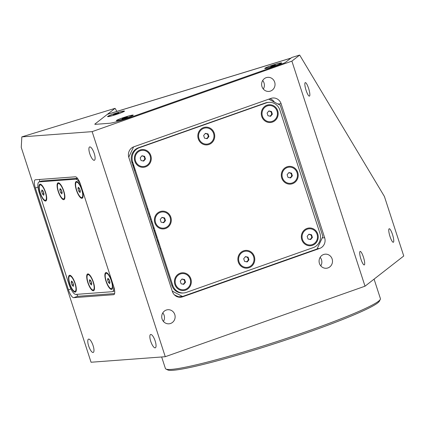 <?xml version="1.0" encoding="UTF-8"?>
<svg xmlns="http://www.w3.org/2000/svg" width="425" height="425" viewBox="0 0 425 425"><rect width="100%" height="100%" fill="white"/><g stroke="black" fill="none" stroke-linecap="round" stroke-linejoin="round"><path stroke-width="0.64" d="M150.732 341.323A7.066 2.152 -109.4 0 0 155.3 347.82A7.066 2.152 -109.4 0 0 155.167 340.993A7.066 2.152 -109.4 0 0 150.599 334.496A7.066 2.152 -109.4 0 0 150.732 341.323M88.655 345.955A7.066 2.152 -109.4 0 0 93.224 352.453A7.066 2.152 -109.4 0 0 93.091 345.626A7.066 2.152 -109.4 0 0 88.522 339.129A7.066 2.152 -109.4 0 0 88.655 345.955M89.792 153.77A7.066 2.152 -109.4 0 0 94.361 160.268A7.066 2.152 -109.4 0 0 94.228 153.441A7.066 2.152 -109.4 0 0 89.659 146.944A7.066 2.152 -109.4 0 0 89.792 153.77M305.171 82.673A7.066 1.487 73 0 0 306.011 90.079A7.066 1.487 73 0 0 309.416 96.13A7.066 1.487 73 0 0 309.527 96.071A7.066 1.487 73 0 0 308.688 88.666A7.066 1.487 73 0 0 305.283 82.62A7.066 1.487 73 0 0 305.171 82.673M389.077 228.815A7.066 1.487 73 0 0 389.916 236.22A7.066 1.487 73 0 0 393.322 242.271A7.066 1.487 73 0 0 393.428 242.213A7.066 1.487 73 0 0 392.594 234.807A7.066 1.487 73 0 0 389.183 228.762A7.066 1.487 73 0 0 389.077 228.815M360.017 251.472A7.066 1.487 73 0 0 360.857 258.878A7.066 1.487 73 0 0 364.262 264.929A7.066 1.487 73 0 0 364.374 264.871A7.066 1.487 73 0 0 363.534 257.465A7.066 1.487 73 0 0 360.129 251.419A7.066 1.487 73 0 0 360.017 251.472M319.441 263.457A7.066 6.704 85.7 0 0 326.31 268.26A7.066 6.704 85.7 0 0 332.132 258.979A7.066 6.704 85.7 0 0 325.258 254.171A7.066 6.704 85.7 0 0 319.441 263.457M320.785 265.88A7.066 6.704 85.7 0 0 321.486 259.771A7.066 6.704 85.7 0 0 320.147 257.348M261.981 86.62A7.066 6.704 85.7 0 0 268.855 91.423A7.066 6.704 85.7 0 0 274.672 82.142A7.066 6.704 85.7 0 0 267.803 77.334A7.066 6.704 85.7 0 0 261.981 86.62M263.325 89.043A7.066 6.704 85.7 0 0 264.031 82.933A7.066 6.704 85.7 0 0 262.687 80.511M162.079 319.005A7.066 6.704 85.7 0 0 168.953 323.808A7.066 6.704 85.7 0 0 174.771 314.527A7.066 6.704 85.7 0 0 167.902 309.719A7.066 6.704 85.7 0 0 162.079 319.005M163.423 321.428A7.066 6.704 85.7 0 0 164.13 315.318A7.066 6.704 85.7 0 0 162.786 312.896M161.659 356.973L165.399 368.48A113.039 8.867 -18 0 0 165.947 369.038A113.039 8.867 -18 0 0 252.864 349.18A113.039 8.867 -18 0 0 380.295 299.391A113.039 8.867 -18 0 0 380.412 298.621L374.08 279.129M380.295 299.391L379.387 301.16A111.626 8.76 162 0 1 253.55 350.322A111.626 8.76 162 0 1 167.721 369.936L165.947 369.038M182.596 296.831L319.648 248.45A8.479 8.048 85.7 0 0 324.652 237.724L281.122 103.758A8.479 8.048 85.7 0 0 272.877 97.989A8.479 8.048 85.7 0 0 270.895 98.409L133.843 146.784A8.479 8.048 85.7 0 0 128.839 157.51L172.369 291.481A8.479 8.048 85.7 0 0 180.614 297.245A8.479 8.048 85.7 0 0 182.596 296.831L178.59 297.128M177.778 296.926L178.378 296.714M274.385 102.138A8.479 8.048 85.7 0 0 269.944 98.743M92.14 131.638L21.834 136.887L21.25 147.401L91.056 362.243L165.267 356.708L92.14 131.638L291.89 61.126L299.668 55.064L384.413 196.477L403.75 255.993L365.022 286.195L291.89 61.126M165.267 356.708L365.022 286.195M21.834 136.887L115.069 108.332L94.998 123.983A11.305 0.887 -18 0 0 95.412 124.328L109.538 123.277A16.957 1.328 -18 0 0 130.087 117.502L281.908 63.915A5.652 0.441 -18 0 0 285.414 62.427L291.741 57.492L299.668 55.064M113.682 286.461L80.596 184.641A8.479 2.582 -109.4 0 0 75.326 176.805L35.418 179.78A8.479 2.582 -109.4 0 0 35.206 179.828A8.479 2.582 -109.4 0 0 35.371 188.02L68.452 289.834A8.479 2.582 -109.4 0 0 73.722 297.675L113.629 294.695A8.479 2.582 -109.4 0 0 113.842 294.652A8.479 2.582 -109.4 0 0 113.682 286.461M115.069 108.332L116.907 111.392M134.449 167.466A3.533 3.443 52.1 0 1 133.466 167.238M158.95 242.882A3.533 3.443 52.1 0 1 157.967 242.654M156.257 237.389A3.533 3.443 52.1 0 1 156.926 236.651M155.741 235.801A40.975 39.929 -127.9 0 0 156.405 235.041M163.487 222.679A40.975 39.929 -127.9 0 0 163.673 222.148M134.975 169.081A40.975 39.929 -127.9 0 0 133.981 168.826M281.515 63.155A8.904 0.696 -18 0 0 281.653 63.012A8.904 0.696 -18 0 0 274.215 64.642A8.904 0.696 -18 0 0 264.876 68.25A8.904 0.696 -18 0 0 264.775 68.494A8.904 0.696 -18 0 0 272.845 66.55A8.904 0.696 -18 0 0 281.515 63.155M124.35 111.286A8.904 0.696 -18 0 0 124.488 111.148A8.904 0.696 -18 0 0 117.05 112.779A8.904 0.696 -18 0 0 107.711 116.386A8.904 0.696 -18 0 0 107.61 116.631A8.904 0.696 -18 0 0 115.68 114.681A8.904 0.696 -18 0 0 124.35 111.286M133.089 115.35A8.904 0.696 -18 0 0 133.227 115.212A8.904 0.696 -18 0 0 125.784 116.843A8.904 0.696 -18 0 0 116.45 120.45A8.904 0.696 -18 0 0 116.344 120.695A8.904 0.696 -18 0 0 124.413 118.75A8.904 0.696 -18 0 0 133.089 115.35M290.992 58.076L107.504 114.272A11.305 2.38 73 0 0 107.334 114.362L94.998 123.983A11.305 0.887 162 0 0 94.812 124.238A11.305 0.887 162 0 0 95.412 124.328L109.538 123.277A16.957 1.328 162 0 0 130.087 117.502L281.908 63.915A5.652 0.441 162 0 0 285.414 62.427L290.913 58.14A11.305 2.38 -107 0 1 291.082 58.05M249.066 267.718A8.904 8.447 85.7 0 0 254.32 256.456A8.904 8.447 85.7 0 0 243.583 250.835A8.904 8.447 85.7 0 0 238.329 262.098A8.904 8.447 85.7 0 0 249.066 267.718M312.518 245.321A8.904 8.447 85.7 0 0 317.772 234.058A8.904 8.447 85.7 0 0 307.031 228.438A8.904 8.447 85.7 0 0 301.782 239.7A8.904 8.447 85.7 0 0 312.518 245.321M292.496 183.696A8.904 8.447 85.7 0 0 297.744 172.433A8.904 8.447 85.7 0 0 287.008 166.812A8.904 8.447 85.7 0 0 281.759 178.075A8.904 8.447 85.7 0 0 292.496 183.696M272.473 122.071A8.904 8.447 85.7 0 0 277.722 110.808A8.904 8.447 85.7 0 0 266.985 105.188A8.904 8.447 85.7 0 0 261.736 116.45A8.904 8.447 85.7 0 0 272.473 122.071M209.02 144.468A8.904 8.447 85.7 0 0 214.274 133.206A8.904 8.447 85.7 0 0 203.538 127.585A8.904 8.447 85.7 0 0 198.284 138.847A8.904 8.447 85.7 0 0 209.02 144.468M185.613 290.116A8.904 8.447 85.7 0 0 190.867 278.853A8.904 8.447 85.7 0 0 180.131 273.233A8.904 8.447 85.7 0 0 174.877 284.495A8.904 8.447 85.7 0 0 185.613 290.116M145.568 166.866A8.904 8.447 85.7 0 0 150.822 155.603A8.904 8.447 85.7 0 0 140.085 149.982A8.904 8.447 85.7 0 0 134.831 161.245A8.904 8.447 85.7 0 0 145.568 166.866M165.591 228.491A8.904 8.447 85.7 0 0 170.845 217.228A8.904 8.447 85.7 0 0 160.108 211.607A8.904 8.447 85.7 0 0 154.854 222.87A8.904 8.447 85.7 0 0 165.591 228.491M133.572 146.891L128.748 157.223M279.878 110.043A11.305 10.731 85.7 0 0 268.887 102.356A11.305 10.731 85.7 0 0 266.247 102.908L139.347 147.709A11.305 10.731 85.7 0 0 132.674 162.01L172.72 285.26A11.305 10.731 85.7 0 0 183.717 292.947A11.305 10.731 85.7 0 0 186.357 292.395L313.257 247.594A11.305 10.731 85.7 0 0 319.929 233.293L279.878 110.043M268.887 102.356L268 102.42A11.305 10.731 85.7 0 0 265.359 102.978L138.46 147.773A11.305 10.731 85.7 0 0 131.787 162.074L132.674 162.01M131.787 162.074L171.833 285.324L172.72 285.26M171.833 285.324A11.305 10.731 85.7 0 0 182.83 293.016L183.717 292.947M172.242 291.098L182.532 296.48L317.05 248.997L322.883 236.486L280.224 105.198L268.717 99.174M174.447 294.902L178.542 296.777L182.532 296.48M81.967 189.678A8.904 2.715 -109.4 0 0 77.185 181.645A8.904 2.715 -109.4 0 0 76.378 190.092A8.904 2.715 -109.4 0 0 82.801 197.551A8.904 2.715 -109.4 0 0 81.967 189.678M63.787 191.032A8.904 2.715 -109.4 0 0 59.006 183A8.904 2.715 -109.4 0 0 58.198 191.452A8.904 2.715 -109.4 0 0 64.621 198.905A8.904 2.715 -109.4 0 0 63.787 191.032M45.608 192.392A8.904 2.715 -109.4 0 0 40.827 184.354A8.904 2.715 -109.4 0 0 40.019 192.807A8.904 2.715 -109.4 0 0 46.442 200.26A8.904 2.715 -109.4 0 0 45.608 192.392M75.209 283.486A8.904 2.715 -109.4 0 0 70.422 275.453A8.904 2.715 -109.4 0 0 69.62 283.905A8.904 2.715 -109.4 0 0 76.038 291.359A8.904 2.715 -109.4 0 0 75.209 283.486M93.388 282.131A8.904 2.715 -109.4 0 0 88.607 274.098A8.904 2.715 -109.4 0 0 87.8 282.551A8.904 2.715 -109.4 0 0 94.217 290.004A8.904 2.715 -109.4 0 0 93.388 282.131M111.568 280.776A8.904 2.715 -109.4 0 0 106.787 272.744A8.904 2.715 -109.4 0 0 105.979 281.191A8.904 2.715 -109.4 0 0 112.402 288.649A8.904 2.715 -109.4 0 0 111.568 280.776M39.663 179.467L39.647 181.73M76.67 294.355L77.972 296.299L114.601 293.563M80.442 184.179A11.305 3.443 -109.4 0 0 75.692 179.169L39.334 181.879A11.305 3.443 -109.4 0 0 39.052 181.937A11.305 3.443 -109.4 0 0 39.265 192.865L68.866 283.964A11.305 3.443 -109.4 0 0 75.894 294.413L112.258 291.699A11.305 3.443 -109.4 0 0 112.535 291.64A11.305 3.443 -109.4 0 0 113.597 286.211M77.472 178.33L41.868 180.986A11.305 3.443 -109.4 0 0 41.592 181.045L39.052 181.937M246.181 261.736A2.449 2.322 85.7 0 0 248.078 258.533L247.642 257.194L248.088 257.162L245.453 256.599L243.69 258.713L244.561 261.391L247.196 261.954L248.96 259.84L248.088 257.162M253.619 256.7A8.123 7.714 85.7 0 0 245.719 251.175A8.123 7.714 85.7 0 0 239.025 261.853A8.123 7.714 85.7 0 0 246.93 267.378A8.123 7.714 85.7 0 0 253.619 256.7M246.84 261.88L248.513 259.872L248.96 259.84M248.513 259.872L248.078 258.533A2.449 2.322 85.7 0 0 246.325 256.913L245.363 256.705M247.642 257.194L246.325 256.913A2.449 2.322 85.7 0 0 245.129 256.987M150.126 155.847A8.123 7.714 85.7 0 0 142.221 150.322A8.123 7.714 85.7 0 0 135.527 161.001A8.123 7.714 85.7 0 0 143.432 166.526A8.123 7.714 85.7 0 0 150.126 155.847M142.683 160.889A2.449 2.322 85.7 0 0 142.827 156.06A2.449 2.322 85.7 0 0 141.631 156.14M143.342 161.027L145.015 159.019L144.144 156.342L141.865 155.853M140.192 157.861L141.063 160.538L143.698 161.102L145.462 158.987L144.59 156.31L141.955 155.747L140.192 157.861M145.015 159.019L145.462 158.987M144.144 156.342L144.59 156.31M63.543 191.053A8.123 2.476 -109.4 0 0 58.289 183.579A8.123 2.476 -109.4 0 0 58.443 191.431A8.123 2.476 -109.4 0 0 63.697 198.905A8.123 2.476 -109.4 0 0 63.543 191.053M59.792 189.959L60.663 192.637L61.864 193.922L62.199 192.525L61.328 189.842L60.122 188.562L59.792 189.959L61.025 189.523M61.083 189.587L61.928 192.19L60.663 192.637M61.227 189.741A2.449 0.744 -109.4 0 0 61.492 190.852A2.449 0.744 -109.4 0 0 62.103 192.238M79.262 188.227L79.677 189.497A2.449 0.744 -109.4 0 0 80.282 190.878M81.722 189.693A8.123 2.476 -109.4 0 0 76.468 182.224A8.123 2.476 -109.4 0 0 76.622 190.076A8.123 2.476 -109.4 0 0 81.876 197.545A8.123 2.476 -109.4 0 0 81.722 189.693M78.301 187.207L77.972 188.604L78.843 191.282L80.043 192.562L80.378 191.165L79.507 188.488L78.301 187.207M79.204 188.169L77.972 188.604M79.411 188.381A2.449 0.744 -109.4 0 0 79.677 189.497L80.113 190.836L78.843 191.282M108.864 279.326L109.273 280.59A2.449 0.744 -109.4 0 0 109.884 281.977M111.323 280.792A8.123 2.476 -109.4 0 0 106.069 273.323A8.123 2.476 -109.4 0 0 106.223 281.175A8.123 2.476 -109.4 0 0 111.478 288.644A8.123 2.476 -109.4 0 0 111.323 280.792M107.902 278.306L107.573 279.703L108.439 282.381L109.645 283.661L109.979 282.264L109.108 279.586L107.902 278.306M108.805 279.267L107.573 279.703M109.007 279.48A2.449 0.744 -109.4 0 0 109.273 280.59L109.953 282.189M109.708 281.934L108.439 282.381M93.144 282.152A8.123 2.476 -109.4 0 0 87.89 274.678A8.123 2.476 -109.4 0 0 88.044 282.529A8.123 2.476 -109.4 0 0 93.298 289.999A8.123 2.476 -109.4 0 0 93.144 282.152M89.388 281.058L90.259 283.735L91.465 285.021L91.795 283.624L90.929 280.941L89.723 279.661L89.388 281.058L90.626 280.622M90.684 280.686L91.529 283.289L90.259 283.735M90.828 280.84A2.449 0.744 -109.4 0 0 91.093 281.95A2.449 0.744 -109.4 0 0 91.704 283.337M74.965 283.507A8.123 2.476 -109.4 0 0 69.711 276.038A8.123 2.476 -109.4 0 0 69.865 283.889A8.123 2.476 -109.4 0 0 75.119 291.359A8.123 2.476 -109.4 0 0 74.965 283.507M72.08 285.095L73.286 286.376L73.615 284.978L72.744 282.301L71.543 281.015L71.209 282.413L72.08 285.095L73.35 284.644L73.594 284.904M72.447 281.977L71.209 282.413M72.648 282.195A2.449 0.744 -109.4 0 0 72.914 283.305A2.449 0.744 -109.4 0 0 73.525 284.692M182.729 284.139A2.449 2.322 85.7 0 0 184.625 280.93A2.449 2.322 85.7 0 0 181.677 279.39M190.172 279.098A8.123 7.714 85.7 0 0 182.267 273.572A8.123 7.714 85.7 0 0 175.578 284.251A8.123 7.714 85.7 0 0 183.478 289.776A8.123 7.714 85.7 0 0 190.172 279.098M182.001 278.997L180.237 281.111L181.108 283.788L183.743 284.357L185.507 282.237L184.636 279.56L182.001 278.997M183.393 284.277L185.061 282.274L185.507 282.237M184.636 279.56L181.911 279.103M162.706 222.514A2.449 2.322 85.7 0 0 164.602 219.305A2.449 2.322 85.7 0 0 161.654 217.765M170.149 217.472A8.123 7.714 85.7 0 0 162.244 211.947A8.123 7.714 85.7 0 0 155.555 222.626A8.123 7.714 85.7 0 0 163.455 228.151A8.123 7.714 85.7 0 0 170.149 217.472M165.484 220.612L164.613 217.935L161.978 217.372L160.214 219.486L161.086 222.163L163.721 222.727L165.484 220.612L165.038 220.644L164.167 217.967L164.613 217.935M164.167 217.967L161.888 217.478M206.13 138.486A2.449 2.322 85.7 0 0 208.032 135.283A2.449 2.322 85.7 0 0 205.078 133.737M213.573 133.45A8.123 7.714 85.7 0 0 205.673 127.925A8.123 7.714 85.7 0 0 198.98 138.603A8.123 7.714 85.7 0 0 206.885 144.128A8.123 7.714 85.7 0 0 213.573 133.45M205.408 133.349L203.644 135.463L204.515 138.141L207.15 138.704L208.909 136.59L208.043 133.912L205.408 133.349M206.794 138.63L208.468 136.622L208.909 136.59M208.468 136.622L207.597 133.944L208.043 133.912M207.597 133.944L205.317 133.455M277.026 111.052A8.123 7.714 85.7 0 0 269.126 105.527A8.123 7.714 85.7 0 0 262.432 116.206A8.123 7.714 85.7 0 0 270.332 121.731A8.123 7.714 85.7 0 0 277.026 111.052M268.86 110.946L267.097 113.066L267.968 115.743L270.598 116.307L272.361 114.192L271.49 111.515L268.86 110.946M272.361 114.192L271.92 114.224L271.049 111.547L271.49 111.515M271.049 111.547L268.77 111.058M269.583 116.089A2.449 2.322 85.7 0 0 271.485 112.885A2.449 2.322 85.7 0 0 268.531 111.339M297.048 172.678A8.123 7.714 85.7 0 0 289.149 167.153A8.123 7.714 85.7 0 0 282.455 177.831A8.123 7.714 85.7 0 0 290.355 183.356A8.123 7.714 85.7 0 0 297.048 172.678M287.119 174.691L287.991 177.368L290.62 177.932L292.384 175.817L291.513 173.14L288.883 172.577L287.119 174.691M290.27 177.857L291.943 175.849L292.384 175.817M291.943 175.849L291.072 173.172L291.513 173.14M291.072 173.172L288.793 172.683M289.606 177.714A2.449 2.322 85.7 0 0 291.507 174.51A2.449 2.322 85.7 0 0 288.554 172.964M317.071 234.303A8.123 7.714 85.7 0 0 309.172 228.778A8.123 7.714 85.7 0 0 302.478 239.456A8.123 7.714 85.7 0 0 310.377 244.981A8.123 7.714 85.7 0 0 317.071 234.303M308.013 238.993L310.643 239.557L312.407 237.442L311.536 234.765L308.906 234.202L307.142 236.316L308.013 238.993M310.293 239.482L311.966 237.474L312.407 237.442M311.966 237.474L311.095 234.797L311.536 234.765M311.095 234.797L308.816 234.308M309.628 239.339A2.449 2.322 85.7 0 0 311.53 236.135A2.449 2.322 85.7 0 0 308.577 234.589M43.047 191.096A2.449 0.744 -109.4 0 0 43.313 192.206A2.449 0.744 -109.4 0 0 43.924 193.593M45.363 192.408A8.123 2.476 -109.4 0 0 40.109 184.939A8.123 2.476 -109.4 0 0 40.263 192.791A8.123 2.476 -109.4 0 0 45.518 200.26A8.123 2.476 -109.4 0 0 45.363 192.408M43.148 191.202L41.942 189.917L41.613 191.314L42.479 193.997L43.685 195.277L44.019 193.88L43.148 191.202M42.845 190.878L41.613 191.314M42.479 193.997L43.748 193.545L43.993 193.805M42.904 190.942L43.313 192.206M123.192 117.752A8.123 0.637 -18 0 0 117.04 120.413A8.123 0.637 -18 0 0 126.347 118.049A8.123 0.637 -18 0 0 132.494 115.387A8.123 0.637 -18 0 0 123.192 117.752M126.56 117.497L127.399 117.002L125.609 117.406L122.134 118.798L126.56 117.497M123.069 118.586L122.979 118.304M125.731 117.778L125.609 117.406M114.453 113.688A8.123 0.637 -18 0 0 108.306 116.344A8.123 0.637 -18 0 0 117.608 113.98A8.123 0.637 -18 0 0 123.76 111.323A8.123 0.637 -18 0 0 114.453 113.688M117.821 113.433L118.665 112.938L116.87 113.342L113.401 114.734L117.821 113.433M116.992 113.714L116.87 113.342M114.33 114.522L114.24 114.24M278.12 64.627A8.123 0.637 -18 0 0 280.925 63.192A8.123 0.637 -18 0 0 276.399 64.058A8.123 0.637 -18 0 0 268.271 66.773A8.123 0.637 -18 0 0 265.471 68.213A8.123 0.637 -18 0 0 269.992 67.347A8.123 0.637 -18 0 0 278.12 64.627M275.267 64.882L270.677 66.433L275.342 65.115M272.877 66.008L272.749 65.615M158.589 241.756A4.802 4.68 52.1 0 1 157.229 240.38M156.437 237.936A4.802 4.68 52.1 0 1 156.469 237.107M134.082 166.345A4.802 4.68 52.1 0 1 132.727 164.964M131.936 162.525A4.802 4.68 52.1 0 1 131.936 162.063M154.886 233.171A38.149 37.172 -127.9 0 0 155.561 232.443M157.107 239.998A55.107 53.693 -127.9 0 0 158.004 239.971A55.107 53.693 -127.9 0 1 157.107 239.998M153.877 227.258L153.521 228.963M154.748 229.936L154.392 231.641M151.608 223.067A36.736 35.796 -127.9 0 0 152.527 223.114M160.018 248.965A53.412 52.041 -127.9 0 0 160.73 248.349M134.438 170.234A39.706 38.691 52.1 0 1 135.437 170.51M155.938 233.612A39.706 38.691 52.1 0 1 155.284 234.393M134.906 168.879A4.946 4.818 52.1 0 1 133.976 168.815M159.407 244.29A4.946 4.818 52.1 0 1 158.482 244.226M155.747 235.811A4.946 4.818 52.1 0 1 156.469 235.243M151.295 219.321A35.891 34.972 52.1 0 1 150.333 219.146M151.103 221.531A36.736 35.796 -127.9 0 0 152.049 221.637M149.573 214.019A29.67 28.911 52.1 0 1 148.591 213.791M132.988 165.325A29.67 28.911 52.1 0 1 133.551 164.709M150.434 216.66A29.67 28.911 52.1 0 1 149.494 216.564M132.749 164.996A29.67 28.911 52.1 0 1 133.45 164.401M132.132 163.131A31.79 30.977 52.1 0 1 132.812 162.44M148.001 209.169A31.79 30.977 52.1 0 1 146.917 208.633M133.041 165.394A31.79 30.977 52.1 0 1 133.206 165.081M150.524 216.952A33.91 33.044 52.1 0 1 149.547 216.729M317.22 248.63L319.648 248.45M277.929 103.992L281.122 103.758M322.219 237.904L324.652 237.724M114.033 294.552L113.629 294.695M77.908 296.198L73.722 297.675M70.917 288.963L68.452 289.834M37.958 187.106L35.371 188.02M290.913 58.14L107.334 114.362M265.359 102.978L266.247 102.908M138.46 147.773L139.347 147.709M77.6 178.495L75.692 179.169M41.868 180.986L39.334 181.879M114.676 290.886L112.535 291.64M245.188 251.212L245.719 251.175M246.399 267.421L246.93 267.378M141.69 150.36L142.221 150.322M142.901 166.568L143.432 166.526M59.335 183.212L58.289 183.579M64.743 198.533L63.697 198.905M77.515 181.852L76.468 182.224M82.923 197.179L81.876 197.545M107.116 272.951L106.069 273.323M112.524 288.277L111.478 288.644M88.937 274.311L87.89 274.678M94.345 289.632L93.298 289.999M70.752 275.666L69.711 276.038M76.165 290.987L75.119 291.359M181.735 273.615L182.267 273.572M182.947 289.818L183.478 289.776M161.712 211.99L162.244 211.947M162.924 228.193L163.455 228.151M205.142 127.962L205.673 127.925M206.348 144.171L206.885 144.128M268.589 105.565L269.126 105.527M269.801 121.768L270.332 121.731M288.618 167.19L289.149 167.153M289.823 183.393L290.355 183.356M308.64 228.815L309.172 228.778M309.846 245.023L310.377 244.981M41.156 184.567L40.109 184.939M46.564 199.888L45.518 200.26M132.584 115.664L132.494 115.387M123.845 111.594L123.76 111.323M281.01 63.463L280.925 63.192"/></g></svg>
